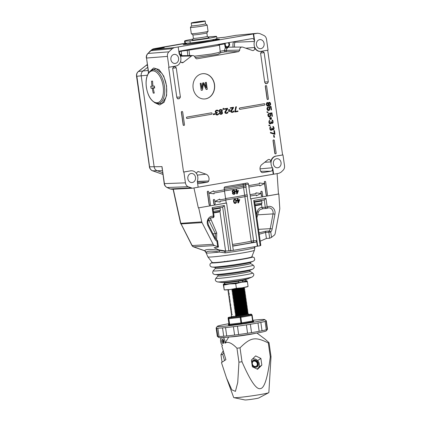 <?xml version="1.0" encoding="UTF-8"?>
<svg xmlns="http://www.w3.org/2000/svg" width="421" height="421" viewBox="0 0 421 421"><rect width="100%" height="100%" fill="white"/><g stroke="black" fill="none" stroke-linecap="round" stroke-linejoin="round"><path stroke-width="0.63" d="M192.792 188.161L198.149 187.234L197.381 181.804A2.131 1.821 -93.5 0 1 197.47 180.698A7.236 6.183 86.5 0 0 191.513 170.773A7.236 6.183 86.5 0 0 190.671 170.847L183.893 172.021L185.429 182.846C185.74 184.687 186.629 185.977 188.113 186.708L192.371 188.208M282.97 154.912L275.823 156.086A7.252 6.199 86.5 0 0 270.729 161.938A2.11 1.805 -93.5 0 0 268.74 159.454A2.11 1.805 -93.5 0 0 267.924 159.791L261.841 164.537A4.931 4.21 -93.5 0 0 261.136 171.931A2.11 1.805 -93.5 0 0 262.509 172.636A2.11 1.805 -93.5 0 0 262.757 172.615L270.982 171.194A2.11 1.805 -93.5 0 0 272.466 168.8L273.24 174.231L198.144 187.192L278.981 173.278L280.965 172.268L283.033 170.321C284.238 169.126 284.733 167.595 284.512 165.742L282.97 154.912L276.192 156.086A7.236 6.183 86.5 0 0 271.413 160.59A7.236 6.183 86.5 0 0 272.45 167.753A2.131 1.821 -93.5 0 1 272.85 168.774L273.624 174.205M260.967 51.346A7.236 6.183 86.5 0 0 261.278 51.304L268.061 50.131L266.519 39.306C266.209 37.464 265.319 36.174 263.841 35.443L259.736 33.554L257.563 33.259L253.658 33.933L254.573 40.348A2.131 1.821 -93.5 0 1 254.479 41.453A7.236 6.183 86.5 0 0 260.967 51.346L260.604 51.388A7.252 6.199 86.5 0 1 254.437 47.489A2.11 1.805 -93.5 0 1 252.9 50.567A2.11 1.805 -93.5 0 1 252.363 50.483L242.791 47.157A2.815 2.405 86.5 0 0 242.08 47.041A2.815 2.405 86.5 0 0 239.749 50.094L238.749 51.604L196.57 58.882L195.197 57.782A2.815 2.405 86.5 0 0 192.786 55.551A2.815 2.405 86.5 0 0 191.487 56.014L183.298 62.403A2.11 1.805 -93.5 0 1 182.325 62.755A2.11 1.805 -93.5 0 1 180.593 61.377M168.979 67.239L175.757 66.065A7.236 6.183 86.5 0 0 180.535 61.561A7.236 6.183 86.5 0 0 179.499 54.398A2.131 1.821 -93.5 0 1 179.099 53.378L178.188 46.963L174.283 47.636L172.3 48.647L168.916 51.83C167.711 53.025 167.216 54.556 167.437 56.409L168.979 67.239L168.626 67.276L183.535 172.021L190.671 170.847M191.513 170.773L191.15 170.773A7.252 6.199 86.5 0 0 190.303 170.852M196.565 173.662A2.11 1.805 -93.5 0 1 198.165 171.636A2.11 1.805 -93.5 0 1 198.854 171.715L205.964 174.183A4.931 4.21 -93.5 0 1 208.69 180.988A2.11 1.805 -93.5 0 1 207.332 182.182L199.107 183.603A2.11 1.805 -93.5 0 1 198.859 183.624A2.11 1.805 -93.5 0 1 197.549 182.998M282.591 154.917L267.688 50.199M174.92 66.618L173.673 66.834L172.684 68.428L176.846 97.683L178.041 98.882M174.862 66.629L176.246 67.818L180.409 97.067L179.42 98.667L177.888 98.872M265.94 83.711L267.319 83.49L268.309 81.895L264.146 52.641L260.562 53.051M265.788 83.695L264.746 82.505L260.583 53.257L261.573 51.657L262.82 51.446M262.757 51.451L264.146 52.641M193.139 88.163A12.677 10.83 86.5 0 0 205.611 98.856A12.677 10.83 86.5 0 0 214.521 84.474A12.677 10.83 86.5 0 0 202.043 73.78A12.677 10.83 86.5 0 0 193.139 88.163M273.655 139.925A0.705 0.6 86.5 0 0 273.029 140.73L274.813 153.27A0.705 0.6 86.5 0 0 275.523 153.86M265.925 85.605A0.705 0.6 86.5 0 0 265.298 86.41L267.082 98.946A0.705 0.6 86.5 0 0 267.793 99.535M267.456 102.466L266.74 102.782L266.309 104.208L266.898 105.771L267.788 106.139M268.724 105.324L269.545 105.729M269.24 102.261L268.377 102.961M270.892 106.45L268.587 106.834L269.245 108.902L268.519 110.07M267.803 107.071L266.961 108.155L267.035 109.286L267.53 110.239L268.509 110.591M270.519 107.034L271.082 109.939M266.993 111.781L266.909 112.223L267.956 112.586M271.803 112.849L269.498 113.233L270.156 115.301L269.429 116.47M268.714 113.465L267.872 114.554L267.945 115.686L268.445 116.638L269.419 116.991M271.429 113.433L271.992 116.338M271.108 117.548L270.756 117.591L271.129 119.196M270.05 117.733L269.693 117.775L269.924 119.401L269.84 117.769L270.193 117.706L270.424 119.332L270.072 119.39M269.608 120.359L268.977 121.022L268.94 122.69L269.545 123.732L270.219 123.927M271.271 123.069L272.224 123.479M271.971 120.027L272.629 121.848L272.182 122.964M271.156 121.701L270.803 121.748L270.724 123.111L270.161 123.416M268.887 125.084L268.803 125.526L269.85 125.895M270.519 126.758L269.887 127.421L269.85 129.089L270.456 130.131L271.129 130.326M272.182 129.468L273.134 129.879M272.882 126.426L273.539 128.247L273.092 129.363M272.066 128.1L271.713 128.147L271.634 129.51L271.071 129.815M270.471 132.394L270.403 132.952L274.518 134.32M274.329 130.626L273.887 130.684L274.308 133.667M273.618 135.404L273.534 135.846L274.197 136.067M273.792 136.625L273.708 137.062L274.371 137.283M211.405 112.854A0.705 0.6 -93.5 0 1 211.6 114.249L187.25 118.454A0.705 0.6 -93.5 0 1 187.05 117.059L211.405 112.854A0.705 0.6 86.5 0 0 211.258 112.865L186.908 117.07A0.705 0.6 86.5 0 0 187.103 118.459L187.124 118.459M264.241 103.734A0.705 0.6 86.5 0 0 264.114 103.74L239.765 107.944A0.705 0.6 86.5 0 0 239.965 109.334L239.981 109.334M236.27 106.776L235.755 106.85L234.718 112.028L235.902 106.845L236.423 106.755L235.307 111.407L237.907 110.96L237.981 111.481L234.865 112.018M237.765 110.986L235.313 111.391M233.334 107.287L230.213 107.808L230.429 108.302M232.697 107.929L230.74 110.907L230.887 111.944L232.271 112.449M233.776 111.033L232.297 111.912M229.934 110.849L228.545 111.07L228.75 111.46M229.755 109.602L228.371 109.828L228.429 110.244L228.514 109.818L229.903 109.581L229.961 109.992L228.577 110.234M227.445 108.302L224.325 108.823L224.398 109.344L224.467 108.818L227.587 108.276L227.661 108.797L225.488 112.254L225.735 112.744L226.477 112.933L228.029 112.028L227.719 112.933L226.808 113.407L225.551 113.307L224.972 112.344L226.966 108.918L224.54 109.334M226.808 108.944L224.851 111.923L224.998 112.96L226.377 113.465M227.882 112.054L226.403 112.928M223.535 108.339L223.109 108.397L222.904 109.602M220.751 109.46L219.746 109.723L219.041 111.012L219.915 112.139L219.425 113.07L219.715 113.87L221.025 114.391M217.015 110.102L215.936 110.381L215.215 111.565L215.42 112.381L216.105 112.796L215.673 113.507L215.82 114.544L217.273 115.038M218.615 113.654L217.136 114.528M217.115 112.423L216.831 112.454M217.015 110.634L218.041 111.081L217.094 110.623L215.852 111.26L216.089 112.281L217.257 112.396L217.315 112.812L216.478 113.17L216.252 114.059L217.204 114.533L217.973 114.296L218.331 113.702L218.762 113.628L218.736 114.054L217.541 115.007L216.373 114.891L215.82 114.133L216.247 112.786L215.568 112.37L215.536 110.891L217.104 110.086L218.131 110.439L218.483 111.018L218.046 111.091M214.799 113.675L214.373 113.733L214.278 114.491M213.763 113.854L213.331 113.912L213.242 114.67M181.988 111.512A0.705 0.6 86.5 0 0 181.362 112.318L183.146 124.853A0.705 0.6 86.5 0 0 183.856 125.442M187.85 178.667A4.552 3.889 -93.5 0 1 191.297 173.468A4.552 3.889 -93.5 0 1 195.528 177.341A4.552 3.889 -93.5 0 1 191.855 182.551A4.552 3.889 -93.5 0 1 187.85 178.667M273.371 163.901A4.552 3.889 -93.5 0 1 276.823 158.701A4.552 3.889 -93.5 0 1 281.049 162.574A4.552 3.889 -93.5 0 1 277.376 167.79A4.552 3.889 -93.5 0 1 273.371 163.901M170.9 59.577A4.552 3.889 -93.5 0 1 174.352 54.377A4.552 3.889 -93.5 0 1 178.578 58.251A4.552 3.889 -93.5 0 1 174.904 63.46A4.552 3.889 -93.5 0 1 170.9 59.577M178.92 52.104A2.11 1.805 -93.5 0 1 180.235 50.999L252.111 38.595A2.11 1.805 -93.5 0 1 252.2 38.579A2.11 1.805 -93.5 0 1 254.189 40.374L253.279 33.969L178.188 46.963M257.836 33.222L235.934 35.322L257.81 33.227M256.421 44.81A4.552 3.889 -93.5 0 1 259.873 39.611A4.552 3.889 -93.5 0 1 264.099 43.484A4.552 3.889 -93.5 0 1 260.425 48.699A4.552 3.889 -93.5 0 1 256.421 44.81M253.658 33.933L253.279 33.969M183.535 172.021L183.893 172.021M225.445 43.195A2.568 2.194 86.5 0 0 225.261 43.742M225.609 45.915A2.568 2.194 86.5 0 0 227.561 47.015A2.568 2.194 86.5 0 0 227.745 46.994A2.568 2.194 86.5 0 0 229.492 45.236A2.568 2.194 86.5 0 0 228.882 42.605M233.45 41.816L234.923 42.247L254.479 41.453M220.709 52.63L225.372 51.825A1.41 0.726 80.2 0 1 224.467 50.478L239.749 50.094M226.493 47.41L228.203 47.415L225.845 47.005L225.082 43.537M225.693 46.526L225.03 46.684L225.335 47.626C225.582 48.394 226.535 48.326 228.203 47.415A3.463 2.958 86.5 0 0 226.377 50.494A1.41 1.184 -90.9 0 1 225.372 51.825L238.749 51.604M195.165 57.64L218.01 54.298L220.788 52.683M179.33 51.436L181.256 51.399L181.562 55.667M218.131 45.1C219.457 44.968 221.73 44.868 211.01 46.747L187.187 50.373A1.41 0.726 80.2 0 1 187.171 49.804M194.365 56.209L211.637 53.999L218.578 52.551L220.215 51.788L219.399 44.242M181.651 54.172L179.514 54.42M179.357 51.646L179.746 54.862M225.361 43.21L224.619 43.805L224.761 43.316M224.619 43.805L225.298 43.752M188.74 49.531A1.41 1.047 -97.2 0 1 188.95 50.136L189.724 55.583M187.929 55.604L187.187 50.373L179.378 51.441M181.093 50.852L181.24 51.294M182.146 55.661A4.873 4.163 86.5 0 0 181.619 55.172L179.799 54.862M220.13 51.225L224.467 50.478L225.335 47.626A1.41 0.347 -28.1 0 0 225.845 47.005M149.366 71.875L153.649 67.976L158.985 69.554L163.769 76.159L166.579 85.863L166.621 95.309L164.079 102.292L159.654 104.971L154.549 102.608M136.857 76.201L149.576 166.79L154.149 166.753L141.209 75.822C140.982 73.786 141.572 72.175 142.982 70.991L147.671 67.334L142.982 70.991C141.572 72.175 140.982 73.786 141.209 75.822L154.149 166.753C154.496 168.768 155.507 170.1 157.18 170.752L162.659 172.657L157.18 170.758C155.507 170.1 154.496 168.768 154.149 166.753L161.996 166.621L162.159 169.147M154.433 49.389L156.775 48.362L186.371 43.252L156.775 48.362L164.127 47.715M215.552 39.258L219.399 39.19L210.795 40.932L187.345 44.363L186.34 43.7M148.381 73.196L148.392 72.401M172.463 189.261L170.273 188.966L167.095 187.503C165.621 186.761 164.727 185.477 164.416 183.64L161.996 166.621L164.222 183.635L185.429 182.846M164.095 47.72L152.981 49.641L174.283 47.636M148.481 72.97L148.718 73.333L148.481 72.97L148.381 73.233M183.161 44.71L186.361 43.768M186.387 43.837L183.682 44.7M217.478 39.669L215.605 39.721M186.761 44.205A14.509 0.71 -8.1 0 0 187.108 44.389M215.615 39.474L218.778 39.363M150.755 70.665L156.18 68.686L161.948 73.438C164.479 77.669 165.958 81.806 166.39 85.852C166.974 90.178 166.811 94.009 165.911 97.34L162.059 103.461L156.396 103.356M213.236 114.686L213.479 113.902L213.91 113.828L213.668 114.612L213.236 114.686M267.514 102.977L268.33 104.382L267.73 105.629M269.298 102.771L270.098 104.076L269.572 105.208M220.725 109.992L221.409 110.176L221.772 110.86L220.667 111.797M221.036 112.17L221.983 112.949L220.962 113.87M202.985 73.67A12.677 10.83 -93.5 0 1 214.373 84.484A12.677 10.83 -93.5 0 1 204.527 98.977M200.959 83.247L200.217 83.358L201.206 90.32L200.364 83.347L201.106 83.221L201.885 88.705L202.838 82.921L203.827 82.753L206.337 87.936L205.559 82.453L206.301 82.321L207.295 89.289L206.179 89.478L203.438 83.579L202.469 90.12L201.354 90.315M203.401 83.821L206.174 89.468M206.158 82.348L205.411 82.463L206.132 87.505M203.69 82.774L202.69 82.932L201.817 88.231M273.176 140.725A0.705 0.6 -93.5 0 1 274.366 140.519L276.15 153.055A0.705 0.6 -93.5 0 1 274.96 153.26L273.176 140.725M265.446 86.4A0.705 0.6 -93.5 0 1 266.635 86.194L268.419 98.73A0.705 0.6 -93.5 0 1 267.23 98.935L265.446 86.4M268.361 102.934L269.087 102.287L269.824 102.371L270.466 103.092L270.671 104.513L269.84 105.697L268.766 105.155L268.503 105.824L267.824 106.15L266.704 105.303L266.472 103.677L267.303 102.492L268.361 102.934M266.946 103.803L267.119 105.024L268.014 105.597L268.445 104.792L268.272 103.571L267.372 102.998L266.946 103.803M270.214 104.487L270.04 103.266L269.245 102.782L268.803 103.482L268.977 104.703L269.593 105.218L270.214 104.487M269.156 107.897L268.735 106.823L271.035 106.429L271.524 109.881L271.082 109.955L270.666 107.013L269.251 107.255L269.835 108.818L269.314 110.26L268.545 110.602L267.677 110.234L267.093 108.665L267.303 107.592L267.94 106.96L267.624 109.202L268.561 110.081L269.361 109.318L269.156 107.897M268.114 112.654L267.056 112.212L266.982 111.707L268.04 112.144L268.114 112.654M270.072 114.291L269.645 113.223L271.945 112.823L272.434 116.28L271.992 116.354L271.577 113.407L270.161 113.654L270.745 115.217L270.224 116.659L269.456 117.001L268.587 116.628L268.003 115.065L268.214 113.991L268.851 113.36L268.535 115.601L269.472 116.475L270.271 115.717L270.072 114.291M270.898 117.585L271.256 117.522L271.487 119.148L271.129 119.211L270.898 117.585M269.982 123.879L269.087 122.685L269.256 120.68L269.745 120.28L269.429 121.895L269.677 123L270.545 123.369L271.003 122.769L270.945 121.737L271.303 121.68L271.829 122.837L272.624 122.695L272.719 121.432L271.971 120.001L272.334 120.043L272.982 120.764L273.097 122.821L272.282 123.485L271.298 122.927L270.956 123.716L269.982 123.879M270.008 125.958L268.945 125.516L268.877 125.011L269.935 125.453L270.008 125.958M270.892 130.278L269.998 129.084L270.166 127.074L270.656 126.679L270.34 128.294L270.587 129.394L271.456 129.768L271.913 129.168L271.855 128.137L272.213 128.073L272.74 129.231L273.534 129.094L273.629 127.831L272.882 126.4L273.25 126.442L274.082 127.858L274.008 129.221L273.192 129.884L272.208 129.326L271.866 130.11L270.892 130.278M274.992 134.257L270.55 132.941L270.461 132.331L274.466 133.72L274.034 130.673L274.476 130.599L274.992 134.257M274.355 136.136L273.676 135.836L273.608 135.325L274.281 135.625L274.355 136.136M274.529 137.351L273.85 137.051L273.782 136.546L274.455 136.846L274.529 137.351M264.262 103.729A0.705 0.6 -93.5 0 1 264.456 105.124L240.107 109.328A0.705 0.6 -93.5 0 1 239.912 107.934L264.262 103.729M184.482 124.637A0.705 0.6 -93.5 0 1 183.293 124.842L181.509 112.307A0.705 0.6 -93.5 0 1 182.698 112.102L184.482 124.637M233.476 107.26L233.55 107.781L231.382 111.239L231.918 111.886L233.129 111.681L233.487 111.086L233.923 111.012L233.892 111.439L233.287 112.181L231.818 112.439L231.034 111.933L230.887 110.897L232.855 107.897L230.434 108.318L230.361 107.797L233.476 107.26M230.076 110.823L230.14 111.239L228.75 111.476L228.692 111.065L230.076 110.823M222.898 109.618L223.256 108.386L223.688 108.313L223.33 109.544L222.898 109.618M221.951 111.697L222.562 112.865L222.246 113.77L221.093 114.396L220.167 114.128L219.573 113.065L220.057 112.128L219.236 111.312L219.504 110.097L220.309 109.534L221.756 109.707L222.351 110.776L221.951 111.697M221.178 110.023L219.825 110.47L219.62 110.928L219.983 111.607L220.725 111.802L221.72 111.312L221.872 110.539L221.178 110.023M220.657 113.833L221.699 113.654L222.125 112.939L221.878 112.449L220.451 112.381L220.046 113.296L220.657 113.833M214.273 114.507L214.521 113.723L214.952 113.649L214.71 114.433L214.273 114.507M215.399 238.507L215.389 233.644L208.553 219.788M206.122 252.711L206.137 252.81C206.306 250.9 210.716 250.648 219.367 252.042L225.167 252.868L225.124 251.295L225.493 251.19A1.41 1.205 86.5 0 1 225.382 251.2L233.323 250.374L226.587 203.017L198.696 207.832L201.78 221.867A2.815 2.405 86.5 0 0 202.054 222.63L213.179 244.285A2.815 2.405 86.5 0 0 214.589 245.569L217.704 246.648L216.941 241.27A1.41 0.631 -58.7 0 0 216.941 240.112L215.257 238.244L208.521 225.135C207.653 222.43 207.048 218.941 211.6 217.673A4.931 4.21 -93.5 0 1 212.489 217.731A1.41 0.716 -79.4 0 0 213.384 216.294L214.047 216.141L212.989 208.69M173.305 189.24L180.809 223.346L192.155 245.569L193.571 246.853L204.59 250.679L206.132 252.763M225.367 251.2L225.382 251.2A1.41 1.205 86.5 0 1 224.972 251.142L224.698 251.279L225.167 252.868A24.507 1.2 -8.1 0 0 243.48 250.121A24.507 1.2 -8.1 0 0 254.363 247.827L254.91 246.611M254.421 250.274L251.774 256.847A19.966 0.974 171.9 0 1 242.364 259.004A19.966 0.974 171.9 0 1 212.252 262.472L207.874 256.894A23.518 1.147 -8.1 0 0 243.343 252.81A23.518 1.147 -8.1 0 0 254.421 250.274L255.021 246.59M233.318 250.337L260.173 245.743L253.726 200.475L254.384 201.706M260.594 245.354L260.173 245.743M232.829 245.875A26.06 1.274 -8.1 0 0 252.621 242.396A1.41 1.205 86.5 0 0 253.61 240.801L256.515 240.623A1.41 1.205 -93.5 0 1 255.526 242.222L233.555 246.017A1.41 1.205 -93.5 0 1 232.671 245.764M256.515 240.623L257.31 246.196M225.824 200.27L226.219 203.038L226.587 203.017M219.83 199.88L219.72 199.08L215.178 201.396L220.146 202.069L220.03 201.27L225.972 200.243L225.772 198.854L219.83 199.859L225.772 198.854M224.535 191.218L225.624 198.859M213.794 191.644L213.679 190.85L209.142 193.16L214.105 193.834L213.989 193.039L224.682 191.192L224.482 189.797L213.789 191.629L224.482 189.797M259.415 182.982L259.378 183.756L248.69 185.603L248.49 184.214A1.41 1.205 -93.5 0 0 247.101 183.024L225.13 186.819A1.41 1.205 -93.5 0 0 224.14 188.413L224.335 189.808M250.321 196.044L250.121 194.649L256.063 193.623L255.947 192.829L260.909 193.502L256.373 195.812L256.257 195.018L250.174 196.049L250.569 198.838L278.46 194.023L277.097 173.605M256.115 195.039L256.363 195.749M255.952 192.855L255.915 193.634L249.974 194.66L248.69 185.603M259.578 185.166L259.825 185.877M213.542 190.918L208.995 193.171L213.952 193.813M219.583 199.149L215.036 201.401L219.994 202.048M226.219 203.038L198.696 207.832M193.955 187.955L198.328 207.853M261.488 191.26A0.705 0.6 86.5 0 0 260.862 192.065L261.362 195.549A0.705 0.6 86.5 0 0 262.067 196.139M264.951 181.388A0.705 0.6 86.5 0 0 264.325 182.193L266.109 194.728A0.705 0.6 86.5 0 0 266.819 195.318M213.979 199.465A0.705 0.6 86.5 0 0 213.352 200.264L213.847 203.748A0.705 0.6 86.5 0 0 214.557 204.338M207.937 191.229A0.705 0.6 86.5 0 0 207.311 192.034L209.095 204.569A0.705 0.6 86.5 0 0 209.805 205.159M253.726 200.475L265.961 198.359L267.193 207.006A6.336 5.415 -93.5 0 1 272.961 207.774A6.336 5.415 -93.5 0 1 274.939 214.178L272.171 228.929A6.336 5.415 -93.5 0 1 270.745 231.982L271.513 237.36L274.176 235.281A2.815 2.405 86.5 0 0 275.166 233.587L279.744 209.216A2.815 2.405 86.5 0 0 279.791 208.395L278.828 193.997L250.937 198.812L257.678 246.169M278.46 194.023L278.828 193.997M247.238 194.823L244.654 195.181A24.65 1.205 171.9 0 1 225.577 198.523A24.934 1.216 -8.1 0 0 244.827 195.17L245.027 196.565L247.437 196.218L247.238 194.823L244.827 195.17M236.318 191.513L236.66 193.897A24.65 1.205 -8.1 0 0 236.802 193.87M236.491 189.66L236.491 189.645A24.65 1.205 171.9 0 1 236.065 189.718L236.239 190.96A24.65 1.205 171.9 0 1 235.513 191.092L235.592 191.623A24.65 1.205 -8.1 0 0 235.734 191.597L235.66 191.081A24.934 1.216 -8.1 0 0 236.386 190.955L236.213 189.708A24.934 1.216 -8.1 0 0 236.639 189.634L236.818 190.876A24.934 1.216 -8.1 0 0 238.47 190.576L238.323 190.587A24.65 1.205 171.9 0 1 236.812 190.86M234.002 190.166L233.602 190.139A24.65 1.205 171.9 0 1 233.139 190.218L232.397 190.708L232.134 191.75L232.892 192.444L232.434 193.25L232.692 193.934L233.813 194.386A24.65 1.205 -8.1 0 0 233.887 194.37M245.948 185.772L243.364 186.129A24.65 1.205 171.9 0 1 224.288 189.466A24.934 1.216 -8.1 0 0 243.538 186.119L243.738 187.508L246.148 187.166L245.948 185.772L243.538 186.119M237.607 200.564L237.949 202.948A24.65 1.205 -8.1 0 0 238.091 202.927M237.781 198.712L237.781 198.696A24.65 1.205 171.9 0 1 237.355 198.77L237.528 200.017A24.65 1.205 171.9 0 1 236.802 200.143L236.881 200.675A24.65 1.205 -8.1 0 0 237.023 200.654L236.949 200.133A24.934 1.216 -8.1 0 0 237.676 200.007L237.497 198.765A24.934 1.216 -8.1 0 0 237.928 198.686L238.102 199.933A24.934 1.216 -8.1 0 0 239.76 199.633L239.612 199.643A24.65 1.205 171.9 0 1 238.102 199.917M235.139 199.244L233.844 199.733L233.476 201.159L234.065 202.975L234.776 203.401L235.707 203.248M250.569 198.838L250.937 198.812M224.972 251.142L229.456 250.869L225.593 251.027L218.731 249.842L214.163 247.701L218.446 247.053L217.604 241.117L216.941 241.27A6.336 5.415 -93.5 0 1 214.736 238.844L208 225.735A6.336 5.415 -93.5 0 1 208.106 218.967A6.336 5.415 -93.5 0 1 213.384 216.294L212.152 207.648L212.81 208.884M218.257 247.138L217.704 246.648M225.124 251.295A1.41 1.347 -40.2 0 1 224.698 251.279L218.894 250.248C210.342 249.032 205.58 249.174 204.59 250.679A1.41 0.689 109.1 0 1 204.453 250.658A1.41 0.689 109.1 0 1 204.332 250.584M216.605 239.881L216.726 232.96L210.353 218.004M271.513 237.36L269.687 238.26L266.398 238.46L260.21 241.196M259.22 234.244L265.54 232.429L268.83 232.229A1.41 1.205 -93.5 0 1 269.156 231.018A1.41 0.547 40.5 0 1 270.745 231.982L268.83 232.229L269.687 238.26M265.961 198.359L264.241 200.001L265.272 207.258L267.193 207.006A1.41 0.674 60.3 0 1 267.161 208.274A1.41 0.674 60.3 0 1 267.009 208.316A1.41 1.205 -93.5 0 1 265.272 207.258L261.988 207.458C259.762 207.469 258.131 208.9 257.094 211.742L256.478 214.978M206.127 252.732L206.143 252.847A24.65 1.205 -8.1 0 0 219.367 252.042A2.11 0.926 98.5 0 0 218.894 250.248M205.127 250.979A1.41 0.405 123.2 0 1 205.053 250.958C205.401 251.005 205.758 251.611 206.137 252.784L206.095 252.505M259.02 232.834L265.867 231.218L269.156 231.018A4.931 4.21 -93.5 0 0 270.266 228.645L273.034 213.9A4.931 4.21 -93.5 0 0 268.619 207.832L267.161 208.274A1.41 1.41 0 0 1 266.546 208.458L263.262 208.658A1.41 1.205 -93.5 0 1 261.988 207.458L261.52 204.185L255.105 205.316M234.723 199.68L235.76 200.322L236.144 201.991L235.907 200.312L234.871 199.67L234.039 200.628L234.281 202.317L235.339 202.959L236.144 202.001M248.832 185.593L259.525 183.751L259.41 182.951L264.372 183.624L259.836 185.94L259.72 185.14L249.032 186.987M225.924 199.907A24.934 1.216 -8.1 0 0 245.027 196.565M224.635 190.855A24.934 1.216 -8.1 0 0 243.738 187.508M235.739 191.613A24.934 1.216 171.9 0 0 236.465 191.487L236.807 193.886A24.934 1.216 171.9 0 0 237.233 193.813L238.47 190.576M237.023 200.67A24.934 1.216 171.9 0 0 237.749 200.543L238.091 202.943A24.934 1.216 171.9 0 0 238.523 202.864L239.76 199.633M236.891 191.413L237.134 193.102L238.07 191.197A24.934 1.216 171.9 0 1 236.891 191.413M238.181 200.464L238.423 202.154L239.36 200.254A24.934 1.216 171.9 0 1 238.181 200.464M210.668 217.873L212.742 217.746A1.41 1.205 -93.5 0 1 212.489 217.731L210.779 217.836M208.211 220.562L208.858 220.525A1.41 0.553 -21.7 0 0 211.074 219.683M212.968 233.792L215.389 233.644L216.726 232.96M212.152 207.648L224.388 205.537L222.667 207.179L228.882 250.827M222.714 207.174L213.01 208.848L222.714 207.174M229.456 250.869L230.25 250.9M254.584 201.675L264.283 199.996L254.584 201.67M263.262 208.658L260.473 209.49C259.852 209.611 259.136 210.474 258.331 212.073L257.094 211.742M255.526 242.222L252.621 242.396A1.41 1.231 76.8 0 1 251.195 241.144L244.859 196.602M243.422 183.661A1.41 1.231 -103.2 0 0 243.17 184.735A24.65 1.205 171.9 0 1 224.125 188.071M244.996 183.388A1.41 1.205 -93.5 0 1 245.58 184.387L243.17 184.735L243.364 186.129M180.809 223.346L201.78 221.867M180.946 223.73L191.934 245.506A1.41 0.337 152.8 0 0 192.155 245.569L213.179 244.285M192.423 246.006A1.41 0.584 145.6 0 1 192.155 245.875L191.934 245.506M193.134 246.648A1.41 0.495 119.2 0 1 192.981 246.627L193.428 246.832A1.41 0.689 109.1 0 1 193.276 246.727M236.281 200.249L236.386 202.601L235.402 203.406L234.486 203.19L233.739 201.948L233.792 200.033L234.35 199.391L235.281 199.238L236.281 200.249M237.923 191.208L236.986 193.107M233.592 190.597L234.244 190.76L234.56 191.345L233.808 192.113A24.65 1.205 171.9 0 1 233.587 192.15M233.855 192.465L234.713 192.96L234.06 193.886A24.65 1.205 171.9 0 1 233.839 193.923M239.212 200.259L238.275 202.164M235.997 202.012L235.192 202.969M262.693 195.333A0.705 0.6 -93.5 0 1 261.504 195.539L261.009 192.055A0.705 0.6 -93.5 0 1 262.199 191.85L262.693 195.333M267.446 194.513A0.705 0.6 -93.5 0 1 266.256 194.718L264.472 182.182A0.705 0.6 -93.5 0 1 265.662 181.977L267.446 194.513M214.684 200.054L215.184 203.532A0.705 0.6 -93.5 0 1 213.994 203.738L213.5 200.259A0.705 0.6 -93.5 0 1 214.684 200.054M208.648 191.818L210.432 204.353A0.705 0.6 -93.5 0 1 209.242 204.559L207.458 192.023A0.705 0.6 -93.5 0 1 208.648 191.818M234.992 191.744L234.592 192.176L235.223 192.797L235.171 193.534L234.271 194.323A24.934 1.216 171.9 0 1 233.96 194.376L232.839 193.923L232.581 193.239L233.039 192.434L232.287 191.739L232.345 191.002L233.287 190.213A24.934 1.216 -8.1 0 0 233.75 190.134L234.829 190.587L234.992 191.744M234.386 190.755L233.739 190.592A24.934 1.216 171.9 0 1 233.429 190.645L232.834 191.013L232.687 191.676L233.639 192.155A24.934 1.216 -8.1 0 0 233.95 192.102L234.702 191.339L234.386 190.755M233.213 193.681L233.897 193.934A24.934 1.216 -8.1 0 0 234.208 193.881L234.881 193.128L234.002 192.455A24.934 1.216 171.9 0 1 233.692 192.508L232.992 193.26L233.213 193.681M231.639 281.728L231.855 282.212M224.898 282.449A11.199 0.547 -8.1 0 0 223.993 282.801A11.199 0.547 -8.1 0 0 238.639 281.239L242.849 280.512A11.199 0.547 -8.1 0 0 246.169 279.644A11.199 0.547 -8.1 0 0 245.201 279.56M242.849 280.512L242.175 281.975L238.312 282.644M246.169 279.644C244.869 281.965 247.38 280.512 242.238 281.97L242.175 281.975M238.639 281.239L238.275 282.654L226.424 284.08C224.325 283.743 225.403 284.759 223.993 282.801M227.377 282.228L227.54 282.638M247.98 286.533L247.743 286.633A11.972 0.584 171.9 0 1 242.285 287.806A11.972 0.584 171.9 0 1 230.434 289.506A11.972 0.584 171.9 0 1 224.435 289.953L224.272 289.932M247.922 286.49L242.285 287.806L236.386 288.322L230.434 289.506L224.225 289.885L223.309 284.491M248.043 286.312L247.39 281.723L241.491 282.238L235.728 283.733L229.64 283.938L223.693 285.117L224.225 289.885M247.006 281.096L247.39 281.723M245.775 280.849A11.972 0.584 171.9 0 1 246.916 280.849A11.972 0.584 171.9 0 1 247.127 280.918A11.972 0.584 -8.1 0 1 241.491 282.238A11.972 0.584 171.9 0 1 229.64 283.938A11.972 0.584 171.9 0 1 223.43 284.317L223.693 285.117M224.709 283.849A11.972 0.584 -8.1 0 0 223.609 284.17A11.972 0.584 -8.1 0 0 223.43 284.317M236.386 288.322L235.728 283.733M228.661 317.355A0.705 0.363 -99.8 0 1 228.682 317.35A0.705 0.705 0 0 0 228.108 318.144L229.261 324.307L229.624 324.286L228.829 318.713L240.165 317.408L240.954 322.981L241.654 322.881L240.859 317.308L251.832 315.413A0.705 0.363 80.2 0 0 251.369 314.74L251.011 314.15A0.705 0.337 -96.6 0 1 251.027 314.145A0.705 0.705 -31.3 0 1 251.711 314.482L252.068 315.071A0.705 0.705 -31.3 0 1 252.163 315.34A0.705 0.705 0 0 0 252.068 315.071L252.068 315.071A0.705 0.705 -31.3 0 0 251.369 314.74L240.396 316.634A0.705 0.337 83.4 0 0 240.165 317.408L240.859 317.308A0.705 0.363 80.2 0 0 240.396 316.634L229.066 317.939A0.705 0.705 148.7 0 0 228.466 318.734L228.829 318.713A0.705 0.337 83.4 0 1 229.066 317.939L228.703 317.35A0.705 0.363 -99.8 0 0 228.682 317.35L231.539 316.855L228.703 317.35A0.705 0.705 148.7 0 0 228.108 318.144L228.898 323.717A23.944 1.168 -8.1 0 0 217.341 326.322L216.147 327.912A25.355 1.237 -8.1 0 0 216.126 327.975L217.315 336.332A25.355 1.237 -8.1 0 0 217.352 336.39L218.941 337.579A23.944 1.168 -8.1 0 0 222.42 337.637A23.944 1.168 -8.1 0 0 248.59 334.448A23.944 1.168 -8.1 0 0 266.298 330.838L267.498 329.254A25.355 1.237 -8.1 0 0 267.519 329.185L266.33 320.828A25.355 1.237 -8.1 0 0 266.288 320.776L264.698 319.581A23.944 1.168 -8.1 0 0 261.22 319.523A23.944 1.168 -8.1 0 0 252.874 320.302M216.126 327.975A25.355 1.237 -8.1 0 0 216.657 328.148L217.846 328.175L219.036 336.532A25.355 1.237 -8.1 0 0 221.036 336.453A25.355 1.237 -8.1 0 0 223.714 336.247L226.735 335.963A25.355 1.237 -8.1 0 0 234.597 335.058L238.639 334.532A25.355 1.237 -8.1 0 0 247.569 333.253L251.553 332.627A25.355 1.237 -8.1 0 0 259.162 331.311L262.02 330.759A25.355 1.237 -8.1 0 0 266.267 329.764L266.272 329.785M217.846 328.175A25.355 1.237 -8.1 0 0 219.846 328.091A25.355 1.237 -8.1 0 0 222.525 327.891L225.545 327.606A25.355 1.237 -8.1 0 0 233.408 326.701L237.449 326.175A25.355 1.237 -8.1 0 0 246.38 324.896L250.363 324.27A25.355 1.237 -8.1 0 0 257.973 322.954L260.831 322.402A25.355 1.237 -8.1 0 0 265.077 321.407L266.267 329.764L267.23 329.422A25.355 1.237 -8.1 0 0 267.498 329.254M265.072 321.376L266.04 321.065A25.355 1.237 -8.1 0 0 266.33 320.828M266.04 321.065L267.23 329.422M260.831 322.402L262.02 330.759M257.973 322.954L259.162 331.311M250.363 324.27L251.553 332.627M246.38 324.896L247.569 333.253M237.449 326.175L238.639 334.532M233.408 326.701L234.597 335.058M225.545 327.606L226.735 335.963M222.525 327.891L223.714 336.247M217.352 336.39A25.355 1.237 -8.1 0 0 217.846 336.505L219.036 336.532M216.657 328.148L217.846 336.505M217.341 326.322A23.944 1.168 -8.1 0 0 220.836 326.496A23.944 1.168 -8.1 0 0 248.116 323.128A23.944 1.168 -8.1 0 0 264.698 319.581M251.711 314.482L251.711 314.482A0.705 0.705 0 0 0 251.027 314.145A0.705 0.337 -96.6 0 1 251.048 314.145M235.46 315.313C240.48 314.624 248.511 313.061 247.264 312.75L249.1 314.761A9.157 0.447 171.9 0 1 236.034 317.018L236.391 316.008L235.46 315.313L236.218 314.787C242.738 313.803 246.68 312.971 248.032 312.303L247.322 313.103C248.558 313.408 240.528 314.971 235.507 315.661M248.206 313.524C246.853 314.198 242.912 315.024 236.391 316.008M236.192 314.619L235.26 313.924C240.28 313.229 248.311 311.666 247.064 311.356L248.011 312.129C246.659 312.803 242.722 313.629 236.192 314.619L236.218 314.787M247.111 311.703L247.122 311.708C248.358 312.014 240.333 313.577 235.313 314.271M247.122 311.708L247.837 310.908C246.485 311.582 242.549 312.408 236.018 313.398L235.26 313.924M235.997 313.224L235.065 312.529C240.086 311.835 248.111 310.277 246.869 309.967L247.811 310.735C246.459 311.408 242.522 312.24 235.997 313.224L236.018 313.398M235.065 312.529L235.823 312.003C242.349 311.014 246.285 310.188 247.637 309.514L246.922 310.314C248.164 310.624 240.133 312.182 235.113 312.877M235.797 311.829L234.865 311.135C239.886 310.445 247.916 308.882 246.669 308.572L247.611 309.346C246.248 310.019 242.312 310.845 235.797 311.829L235.823 312.003M246.722 308.919C247.964 309.23 239.933 310.793 234.913 311.482M234.865 311.135L235.623 310.609C242.138 309.624 246.075 308.798 247.437 308.125L246.717 308.919M235.597 310.44L234.665 309.745C239.686 309.051 247.716 307.488 246.469 307.177L247.416 307.951C246.059 308.625 242.122 309.451 235.597 310.44L235.623 310.609M234.665 309.745L235.423 309.219C241.949 308.23 245.885 307.398 247.243 306.73L246.517 307.525C247.764 307.835 239.738 309.398 234.718 310.093M235.402 309.046L234.471 308.351C239.491 307.656 247.516 306.099 246.274 305.788L247.216 306.556C245.859 307.23 241.922 308.061 235.402 309.046L235.423 309.219M246.322 306.135C247.569 306.446 239.538 308.004 234.518 308.698M246.322 306.13L247.043 305.336C245.685 306.009 241.749 306.841 235.228 307.825L234.471 308.351M235.202 307.651L234.271 306.956C239.291 306.267 247.322 304.704 246.075 304.394L247.016 305.167C245.669 305.835 241.733 306.667 235.202 307.651L235.228 307.825M234.271 306.956L235.029 306.43C241.559 305.446 245.496 304.615 246.843 303.946L246.132 304.746C247.369 305.051 239.339 306.614 234.318 307.304M235.002 306.262L234.071 305.562C239.091 304.872 247.122 303.309 245.875 302.999L246.822 303.773C245.454 304.446 241.517 305.278 235.002 306.262L235.029 306.43M234.071 305.562L234.829 305.041C241.344 304.051 245.28 303.225 246.648 302.552L245.922 303.346C247.169 303.657 239.144 305.22 234.123 305.914M234.807 304.867L233.876 304.173C238.896 303.478 246.922 301.92 245.68 301.61L246.622 302.378C245.259 303.052 241.322 303.883 234.807 304.867L234.829 305.041M245.706 301.757L245.732 301.957C246.974 302.267 238.944 303.825 233.923 304.52M233.876 304.173L234.634 303.646C241.149 302.662 245.085 301.831 246.448 301.157L245.696 301.768M234.608 303.473L233.676 302.778C238.696 302.089 246.727 300.526 245.48 300.215L246.422 300.989C245.075 301.657 241.133 302.488 234.608 303.473L234.634 303.646M245.511 300.368L245.527 300.562C246.774 300.873 238.744 302.436 233.723 303.125M233.676 302.778L234.434 302.252C240.959 301.268 244.901 300.436 246.248 299.768L245.501 300.373M234.408 302.083L233.476 301.383C238.496 300.694 246.527 299.131 245.28 298.821L246.227 299.594C244.869 300.268 240.933 301.094 234.408 302.083L234.434 302.252M245.311 298.973L245.338 299.173C246.574 299.478 238.549 301.041 233.529 301.736M233.476 301.383L234.234 300.862C240.759 299.873 244.696 299.047 246.053 298.373L245.301 298.978M234.213 300.689L233.281 299.994C238.302 299.299 246.327 297.736 245.085 297.426L246.027 298.2C244.68 298.873 240.738 299.699 234.213 300.689L234.234 300.862M245.111 297.579L245.127 297.773C246.38 298.089 238.349 299.647 233.329 300.341M233.281 299.994L234.039 299.468C240.565 298.478 244.506 297.652 245.853 296.979L245.101 297.589M234.013 299.294L233.081 298.6C238.102 297.905 246.132 296.347 244.885 296.037L245.827 296.81C244.464 297.484 240.523 298.31 234.013 299.294L234.039 299.468M244.917 296.184L244.943 296.389C246.18 296.694 238.149 298.257 233.129 298.947M244.911 296.189L245.654 295.589C244.291 296.263 240.349 297.089 233.839 298.073L233.081 298.6M233.813 297.905L232.881 297.205C237.902 296.516 245.932 294.953 244.685 294.642L245.632 295.416C244.275 296.089 240.333 296.916 233.813 297.905L233.839 298.073M232.881 297.205L233.639 296.684C240.159 295.695 244.101 294.863 245.459 294.195L244.743 294.995C245.98 295.3 237.954 296.863 232.934 297.558M233.618 296.51L232.681 295.816C237.707 295.121 245.732 293.558 244.49 293.248L245.432 294.021C244.075 294.695 240.138 295.526 233.618 296.51L233.639 296.684M244.533 293.595L244.548 293.6C245.785 293.911 237.754 295.468 232.734 296.163M232.681 295.816L233.445 295.289C239.965 294.3 243.901 293.474 245.259 292.8L244.548 293.6M233.418 295.116L232.487 294.421C237.507 293.726 245.538 292.169 244.291 291.858L245.232 292.632C243.885 293.3 239.944 294.132 233.418 295.116L233.445 295.289M232.487 294.421L233.245 293.895C239.77 292.911 243.712 292.079 245.059 291.411L244.348 292.211C245.585 292.516 237.555 294.079 232.534 294.768M233.218 293.726L232.287 293.027C237.307 292.337 245.338 290.774 244.091 290.464L245.038 291.237C243.685 291.906 239.749 292.737 233.218 293.726L233.245 293.895M244.138 290.811L244.148 290.816C245.385 291.122 237.36 292.684 232.339 293.379M232.287 293.027L233.045 292.506C239.575 291.516 243.512 290.685 244.864 290.016L244.112 290.622M233.024 292.332L232.087 291.637C237.112 290.943 245.138 289.38 243.896 289.069L244.838 289.843C243.475 290.516 239.533 291.348 233.024 292.332L233.045 292.506M232.087 291.637L232.85 291.111C239.36 290.127 243.301 289.295 244.664 288.622L243.954 289.422C245.19 289.732 237.16 291.29 232.139 291.985M232.824 290.937L231.892 290.243C236.912 289.548 244.943 287.99 243.696 287.68L244.638 288.453C243.285 289.122 239.349 289.953 232.824 290.937L232.85 291.111M243.722 287.832L243.743 288.027C244.99 288.338 236.96 289.901 231.939 290.59M231.892 290.243L232.65 289.716L243.938 287.511M241.996 287.859L232.65 289.716M232.624 289.548L231.745 289.195M228.571 289.574L227.814 290.101L228.724 290.622L228.014 291.495L228.919 292.011L228.235 293.058L229.166 293.753L228.408 294.279L229.319 294.8L228.608 295.674L229.566 296.542L228.829 297.237L229.713 297.584L229.003 298.457L229.913 298.978L229.203 299.852L230.161 300.72L229.424 301.415L230.308 301.762L229.598 302.636L230.508 303.157L229.824 304.199L230.829 304.83L230.019 305.593L230.903 305.941L230.192 306.814L231.103 307.335L230.392 308.209L231.35 309.077L230.613 309.772L231.497 310.119L230.787 310.993L231.697 311.514L230.987 312.387L231.892 312.908L231.208 313.95L232.139 314.645L231.382 315.171L231.318 317.171M248.301 314.177A8.452 0.41 171.9 0 1 236.423 316.224L231.576 316.524L230.971 317.329A9.157 0.447 171.9 0 1 231.345 317.15M231.397 315.161L232.092 314.298L231.208 313.95M231.013 312.561L231.892 312.908L231.187 313.782M231.829 312.903L231.434 312.74M230.997 312.377L231.697 311.514L230.813 311.166M230.797 310.987L231.429 310.114M230.613 309.772L231.034 309.956M230.603 309.593L231.297 308.73L230.419 308.377M230.403 308.198L231.087 307.667L230.64 307.172M230.219 306.988L231.034 307.33M230.019 305.593L230.903 305.941L230.192 306.814M230.84 305.935L230.44 305.778M229.824 304.199L230.703 304.551L229.998 305.425M230.64 304.541L230.24 304.383M229.624 302.81L230.508 303.157L229.798 304.03M229.424 301.415L230.308 301.762L229.598 302.636M229.229 300.02L230.108 300.368L229.403 301.241M229.029 298.631L229.913 298.978L229.245 299.82M229.213 299.841L229.898 299.31M229.913 298.978L229.445 298.81M228.829 297.237L229.713 297.584L229.003 298.457M228.814 297.058L229.513 296.189L228.635 295.842M228.435 294.453L229.319 294.8L228.608 295.674M228.424 294.268L229.103 293.737L228.656 293.242M228.235 293.058L229.266 293.332M228.219 292.879L228.919 292.011L228.04 291.664M228.029 291.485L228.724 290.622L227.84 290.274M227.824 290.095L228.508 289.559M241.88 280.681L243.449 280.097L243.212 280.444M239.733 259.82L240.502 259.373L239.775 259.72M236.513 259.831L236.423 260.252M239.265 280.633L239.491 281.091M238.039 259.999L240.265 259.357M227.424 282.712L227.414 282.223M224.293 261.92L224.561 261.367M227.729 260.994L228.066 261.441M230.776 281.838L230.997 282.317M233.887 397.661L244.927 399.95A7.041 0.342 -8.1 0 0 255.484 398.698A7.041 0.342 171.9 0 0 258.72 397.998L268.714 392.704A17.75 0.868 171.9 0 1 260.488 394.509A17.75 0.868 -8.1 0 1 233.887 397.661A17.75 0.868 -8.1 0 1 233.713 397.577L226.556 378.116L231.839 389.857L235.434 391.367L237.739 382.489L238.944 362.16L236.965 348.23A25.355 1.237 -8.1 0 0 240.023 347.83L242.001 361.76C250.295 380.821 256.394 389.772 260.315 388.609C264.362 388.415 267.688 377.837 270.287 356.876L268.303 342.947A25.355 1.237 -8.1 0 0 269.035 342.694L265.141 339.205L256.942 333.058M270.287 356.876A25.355 1.237 171.9 0 0 271.019 356.624L268.856 392.577A17.75 0.868 171.9 0 1 268.714 392.704M222.446 345.215L221.862 346.025L225.893 359.666L221.457 362.586L226.556 378.116M271.019 356.624L269.035 342.694M238.944 362.16A25.355 1.237 -8.1 0 0 242.001 361.76M221.862 346.025L222.52 345.262A4.194 2.173 -99.8 0 1 220.678 341.894A4.194 2.173 -99.8 0 1 221.109 337.958L226.287 337.326M230.055 336.937A14.088 0.689 -8.1 0 0 242.812 335.532A14.088 0.689 -8.1 0 0 255.452 333.321M236.965 348.23C231.771 342.873 227.777 341.205 224.982 343.22L228.835 336.889M268.303 342.947C255.131 336.511 250.774 337.268 240.023 347.83M224.982 343.22A4.194 2.173 -99.8 0 0 223.477 337.81M223.288 337.579L221.109 337.958M222.493 339.279A2.11 1.095 -99.8 0 0 221.693 341.431A2.11 1.095 -99.8 0 0 223.088 343.457A2.11 1.095 -99.8 0 0 223.725 342.91A2.11 1.095 -99.8 0 0 223.156 339.594A2.11 1.095 -99.8 0 0 222.493 339.279M261.841 365.123L257.563 369.291L252.337 366.765L251.384 360.071L255.658 355.903L260.888 358.429L261.841 365.123L258.878 367.075M223.404 339.915A1.41 0.726 -99.8 0 0 223.183 339.873A1.41 0.726 -99.8 0 0 223.141 339.873A1.41 0.726 -99.8 0 0 222.656 341.347A1.41 0.726 -99.8 0 0 223.583 342.657A1.41 0.726 -99.8 0 0 223.856 342.526M257.657 360.56L260.888 358.429M223.761 352.461L222.767 354.477L224.556 360.544M223.277 350.819L220.936 354.635L222.767 354.477M220.936 354.635L222.062 362.192M254.01 361.139A2.815 2.352 56.6 0 0 252.421 364.202A2.815 2.352 56.6 0 0 255.579 366.449A2.815 2.352 -123.4 0 0 257.173 363.381A2.815 2.352 -123.4 0 0 254.01 361.139M251.937 363.949A3.594 3 56.6 0 0 251.995 364.165A3.594 3 56.6 0 0 256.999 366.644A3.594 3 56.6 0 0 258.052 363.123A3.594 3 56.6 0 0 253.047 360.644A3.594 3 56.6 0 0 251.837 363.255M252.642 358.845L255.215 358.997L256.699 359.739L258.299 361.355L259.147 363.128C259.699 365.749 259.078 367.675 257.284 368.901A5.636 4.705 -123.4 0 1 257.052 369.043M256.815 366.754A3.594 3 56.6 0 0 257.694 363.355A3.594 3 56.6 0 0 252.874 360.771M223.498 342.31A1.41 0.726 -99.8 0 0 223.819 342.557M223.362 339.9A1.41 0.726 -99.8 0 0 223.141 340.242M222.814 340.989L222.814 341.026A1.058 0.547 80.2 0 1 223.204 340.221A1.058 0.547 80.2 0 1 223.714 340.578M223.798 340.857L222.814 341.026M223.925 341.799A1.058 0.547 80.2 0 1 223.562 342.305A1.058 0.547 80.2 0 1 222.893 341.568L222.898 341.589M223.898 341.394L222.893 341.568M213.368 211.368A5.636 0.274 171.9 0 0 217.752 210.716A5.636 0.274 171.9 0 0 220.409 210.1L219.946 211.363L219.009 212.016L213.594 212.942M213.079 209.332A5.636 0.274 -8.1 0 0 217.462 208.679A5.636 0.274 -8.1 0 0 220.12 208.063A5.636 0.274 -8.1 0 0 214.71 208.558M254.942 204.19A5.636 0.274 171.9 0 0 259.325 203.538A5.636 0.274 171.9 0 0 261.983 202.922L261.52 204.185L260.583 204.838L255.168 205.764M254.652 202.159A5.636 0.274 -8.1 0 0 259.036 201.501A5.636 0.274 -8.1 0 0 261.694 200.885A5.636 0.274 -8.1 0 0 256.284 201.38M251.8 256.784L254.173 257.541L254.758 259.468L254.226 260.536L253.195 261.231L250.306 262.451A18.014 0.879 171.9 0 1 242.086 264.225A18.014 0.879 -8.1 0 1 215.226 267.446L211.379 266.919L210.326 266.156L209.9 265.135L210.142 263.809L212.205 262.415A20.734 1.01 -8.1 0 0 219.778 262.436A20.734 1.01 -8.1 0 0 242.796 259.215A20.734 1.01 -8.1 0 0 251.795 256.789M149.734 166.69L149.576 166.79C149.913 168.8 150.923 170.137 152.613 170.8A1.126 0.553 109.1 0 1 152.528 170.789A1.126 0.553 109.1 0 1 152.439 170.737M147.276 64.566L138.256 71.612M150.281 51.225L154.065 48.71A1.126 0.584 80.2 0 1 154.075 48.71L161.375 47.441M162.832 173.878L162.432 173.884L162.853 174.031M147.392 65.36L146.997 65.402L147.366 65.187M147.355 65.123L146.997 65.402L147.361 65.15M228.203 42.721A2.252 1.926 86.5 0 1 228.887 45.068A2.252 1.926 86.5 0 1 227.34 46.699A2.252 1.926 -93.5 0 1 225.782 46.168M154.533 87.047A51.694 44.163 86.5 0 0 154.681 88.021A51.804 2.531 171.9 0 1 153.27 88.115A51.804 44.258 86.5 0 0 154.275 93.083A51.462 2.515 171.9 0 1 153.255 93.146A51.804 44.258 -93.5 0 1 152.249 88.178A51.804 2.531 171.9 0 1 151.028 88.247A51.694 44.163 -93.5 0 1 150.881 87.268A51.694 44.163 -93.5 0 1 150.75 86.294A51.804 2.531 -8.1 0 0 151.97 86.231A51.804 44.258 -93.5 0 1 151.549 81.164A51.462 2.515 -8.1 0 0 152.576 81.106A51.804 44.258 86.5 0 0 152.997 86.168A51.804 2.531 -8.1 0 0 154.402 86.073A51.694 44.163 86.5 0 0 154.533 87.047M154.26 86.084L154.623 87.642M151.028 88.247L154.481 87.647M151.97 86.231L152.981 86.058M153.27 88.115L154.66 87.878M153.255 93.146L154.249 92.973M152.249 88.178L154.639 87.768M194.539 22.266A7.041 0.342 171.9 0 1 201.575 21.261A7.041 0.342 171.9 0 1 205.169 21.05A7.041 0.342 171.9 0 1 201.848 21.818A7.041 0.342 171.9 0 1 194.812 22.829A7.041 0.342 171.9 0 1 191.223 23.034A7.041 0.342 171.9 0 1 194.539 22.266M201.227 21.855A5.847 0.284 171.9 0 1 195.386 22.692A5.847 0.284 171.9 0 1 192.408 22.866A5.847 0.284 171.9 0 1 195.16 22.229A5.847 0.284 171.9 0 1 201.001 21.392A5.847 0.284 171.9 0 1 203.98 21.218A5.847 0.284 171.9 0 1 201.227 21.855M191.623 25.802A7.041 0.342 -8.1 0 0 191.618 25.823A7.041 0.342 -8.1 0 0 195.212 25.613A7.041 0.342 -8.1 0 0 202.243 24.607A7.041 0.342 -8.1 0 0 205.564 23.834L207.143 25.013A8.452 0.41 -8.1 0 1 207.158 25.028L208.048 31.296A8.452 0.41 -8.1 0 1 208.042 31.317A8.452 0.41 -8.1 0 1 204.064 32.222A8.452 0.41 -8.1 0 1 191.329 33.696A8.452 0.41 -8.1 0 1 191.313 33.68L190.424 27.412A8.452 0.41 -8.1 0 0 194.734 27.16A8.452 0.41 -8.1 0 0 203.175 25.955A8.452 0.41 -8.1 0 0 207.158 25.028M191.223 23.034L191.618 25.823L190.429 27.391A8.452 0.41 -8.1 0 0 190.424 27.412M192.907 34.875A7.041 0.342 -8.1 0 0 192.918 34.89A7.041 0.342 -8.1 0 0 203.532 33.659A7.041 0.342 -8.1 0 0 206.848 32.906L208.042 31.317M206.853 32.896L207.348 36.369A7.041 0.342 171.9 0 1 207.348 36.369A7.041 0.342 171.9 0 1 204.027 37.143A7.041 0.342 171.9 0 1 196.996 38.148A7.041 0.342 171.9 0 1 193.402 38.358L192.907 34.885M207.348 36.364L208.927 37.548A8.452 0.41 171.9 0 1 204.959 38.49A8.452 0.41 171.9 0 1 196.339 39.716A8.452 0.41 171.9 0 1 192.213 39.927L193.402 38.348M192.786 39.164A16.198 0.789 -8.1 0 0 184.535 41.037A16.198 0.789 -8.1 0 0 185.056 41.163L189.955 40.863A16.198 0.789 -8.1 0 0 207.216 38.543A16.198 0.789 -8.1 0 0 216.61 36.474A16.198 0.789 -8.1 0 0 216.089 36.353L211.189 36.648A16.198 0.789 -8.1 0 0 208.163 36.974M189.955 40.863L190.255 42.953L185.356 43.252A16.198 0.789 171.9 0 1 184.835 43.126L184.535 41.037M185.056 41.163L185.356 43.252M216.61 36.474L216.91 38.564A16.198 0.789 171.9 0 1 207.516 40.632A16.198 0.789 171.9 0 1 190.255 42.953M212.947 40.19A14.088 0.689 171.9 0 1 214.91 40.19M177.457 98.698L179.42 98.667M205.964 174.183L197.312 175.115M208.69 180.988L197.354 181.419M207.332 182.182L197.449 182.293M199.107 183.603L198.617 183.609M198.854 171.715L197.512 171.857M270.729 161.938L264.788 162.232M260.02 168.868L272.45 167.753M275.823 156.086L276.192 156.086M270.982 171.194L260.72 171.305M272.466 168.8L272.85 168.774M262.757 172.615L262.262 172.621M191.487 56.014L180.435 56.219M183.298 62.403L181.356 62.44M254.189 40.374L254.573 40.348M234.965 41.553A1.184 1.01 -93.5 0 1 234.923 42.247A8.183 6.994 86.5 0 0 234.676 47.12M254.437 47.489L245.775 48.194M226.724 47.199L225.788 46.873M233.455 41.863A9.309 7.957 86.5 0 0 233.118 47.136M176.767 97.13L180.409 97.067M176.246 67.818L172.668 68.223M265.351 83.526L267.319 83.49M264.667 81.958L268.309 81.895M219.241 44.837L224.635 43.91L225.03 46.684M148.639 72.796L146.54 58.03L167.437 56.409M147.382 75.212L136.693 76.269C136.457 74.243 137.046 72.633 138.467 71.438L148.118 70.481M235.876 35.327A1.41 0.726 80.2 0 1 235.902 35.322A1.41 0.726 80.2 0 1 235.934 35.322L224.493 37.295L216.836 38.043M188.113 186.708L167.095 187.503A1.41 0.663 -65.3 0 1 166.942 187.477L166.942 187.477C164.627 186.024 164.369 184.619 164.222 183.635M170 188.84A1.41 0.663 -65.3 0 0 170.121 188.94A1.41 0.663 -65.3 0 0 170.273 188.966L190.618 187.866M148.481 73.033L146.54 58.03C146.329 56.182 146.818 54.656 148.018 53.451L150.997 50.652L152.981 49.641A1.41 0.726 80.2 0 0 152.955 49.641L164.258 47.694M172.3 48.647L150.997 50.652A1.41 0.595 46.8 0 0 150.807 50.73L152.955 49.641A1.41 0.726 80.2 0 0 152.918 49.652M146.345 58.024C146.108 56.303 146.603 54.809 147.829 53.53L147.829 53.53A1.41 0.595 46.8 0 1 148.018 53.451L168.916 51.83M157.18 170.758L162.374 170.668M192.339 188.208L172.042 189.308L170.121 188.94L166.942 187.477M224.598 37.274L236.207 35.285M210.368 41.316L210.795 40.932L183.219 44.737M244.654 195.181L243.57 187.55M232.481 244.433A24.65 1.205 -8.1 0 0 251.195 241.144L253.61 240.801L247.269 196.228M247.069 194.834L245.98 187.177M245.78 185.782L245.58 184.387L248.49 184.214M224.388 205.537L230.829 250.805M214.589 245.569L193.571 246.853A1.41 0.689 109.1 0 1 193.428 246.832L205.053 250.958M202.054 222.63L181.03 223.909A1.41 0.337 152.8 0 1 180.809 223.846M219.43 207.742L219.473 208.027M213.531 212.494L219.946 211.363L225.593 251.027M265.867 231.218A1.41 1.205 86.5 0 0 265.54 232.429L266.398 238.46M261.004 200.564L261.046 200.854M267.261 208.185A4.931 4.21 -93.5 0 1 268.619 207.832M257.589 214.842L273.034 213.9L274.939 214.178M258.526 229.361L270.266 228.645L272.171 228.929M235.56 201.37L236.302 201.259M238.549 200.97L239.16 200.901M214.736 238.844A1.41 0.337 -27.2 0 0 215.257 238.244M208 225.735A1.41 0.337 -27.2 0 0 208.521 225.135M228.966 324.359L228.303 324.512L228.661 325.101L229.392 325.059L242.117 323.554L253.752 321.507L253.395 320.913L252.663 320.96M253.752 321.507A0.705 0.705 -31.3 0 1 252.958 320.913L253.053 321.176M253.395 320.913A0.705 0.705 -31.3 0 1 252.947 320.828M252.163 315.34L252.958 320.907L252.626 320.986L251.832 315.413L252.163 315.34L252.958 320.913M242.117 323.554A0.705 0.363 80.2 0 1 241.654 322.881L252.626 320.986A0.705 0.363 80.2 0 0 253.089 321.66M229.392 325.059A0.705 0.337 83.4 0 0 229.624 324.286L240.954 322.981A0.705 0.337 83.4 0 1 240.723 323.754M228.303 324.512A0.705 0.705 148.7 0 0 228.898 323.717L229.261 324.307A0.705 0.705 148.7 0 1 228.661 325.101M251.011 314.15L248.401 314.45L251.027 314.145M230.971 317.329L236.034 317.018M252.063 364.844A3.805 3.173 56.6 0 0 256.373 367.159A3.805 3.173 56.6 0 0 258.231 363.091A3.805 3.173 56.6 0 0 254.816 360.039A3.805 3.173 56.6 0 0 251.711 362.36M241.386 280.275A12.304 0.6 171.9 0 1 223.409 282.496M241.749 280.16A13.035 0.637 171.9 0 1 222.314 282.491L217.494 281.923A17.803 0.868 -8.1 0 0 244.043 278.739A17.803 0.868 171.9 0 0 252.163 276.992L247.695 278.876A13.035 0.637 171.9 0 1 241.749 280.16M217.494 281.923C215.294 281.165 214.763 279.933 215.915 278.223A18.587 0.91 -8.1 0 0 224.888 277.786A18.587 0.91 -8.1 0 0 243.933 275.071A18.587 0.91 171.9 0 0 252.647 272.992C254.347 274.197 254.184 275.529 252.163 276.992M252.647 272.992L249.916 271.356A16.109 0.789 171.9 0 1 242.359 273.161A16.109 0.789 -8.1 0 1 225.856 275.508A16.109 0.789 -8.1 0 1 218.083 275.887L215.915 278.223M214.805 274.503L217.92 274.871A16.366 0.8 -8.1 0 0 242.322 271.94A16.366 0.8 171.9 0 0 249.79 270.335L252.679 269.114A19.45 0.953 171.9 0 1 243.806 271.019A19.45 0.953 -8.1 0 1 214.805 274.503C212.768 274.06 212.231 272.824 213.194 270.782A20.234 0.989 -8.1 0 0 222.962 270.308A20.234 0.989 -8.1 0 0 243.696 267.356A20.234 0.989 171.9 0 0 253.184 265.093C254.721 266.572 254.552 267.914 252.679 269.114M253.184 265.093L250.453 263.457A17.756 0.868 171.9 0 1 242.128 265.446A17.756 0.868 -8.1 0 1 223.935 268.035A17.756 0.868 -8.1 0 1 215.363 268.451L213.194 270.782M253.195 261.231A21.097 1.031 171.9 0 1 243.57 263.304A21.097 1.031 -8.1 0 1 212.11 267.077M235.534 107.771L235.592 108.15M157.18 170.752L152.613 170.8L162.906 174.373M162.169 47.22L185.214 43.242L161.417 47.436M235.707 107.055L235.76 107.434M150.581 50.941A6.857 5.862 -93.5 0 1 154.075 48.71L156.775 48.362M183.33 125.258A18.898 16.145 86.5 0 0 183.777 125.453M149.123 52.309A5.636 4.815 -93.5 0 1 150.723 50.652M163.143 86.294A16.124 8.346 80.2 0 1 157.044 102.75A16.124 8.346 80.2 0 1 146.413 87.31A16.124 8.346 80.2 0 1 152.507 70.854A16.124 8.346 80.2 0 1 163.143 86.294M157.054 103.482C151.492 101.84 147.934 96.446 146.371 87.3C145.356 78.98 147.008 73.322 151.328 70.328L151.328 70.328A17.05 8.82 80.2 0 1 164.443 86.121A17.05 8.82 80.2 0 1 157.054 103.482L158.859 103.729M242.08 47.041L226.03 47.21M192.786 55.551L180.22 55.683M220.941 52.757L220.215 51.788M224.667 37.264L216.831 38.032M147.829 53.53L150.807 50.73M218.862 39.469L210.768 40.937M148.36 73.301L148.487 72.944M206.143 252.847L207.874 256.894M260.815 245.454L254.563 201.512M258.331 212.073L256.889 217.857M217.604 241.117A1.41 1.41 0 0 0 216.941 240.112M212.742 217.746A1.41 1.41 0 0 0 214.047 216.141M173.105 189.25L180.546 223.125M180.583 223.283L180.735 223.698M192.155 245.875L192.981 246.632M242.228 281.97L238.281 282.649M228.108 318.144L228.898 323.717L228.466 324.459L228.987 324.354M252.695 320.586L253.184 320.913M244.406 287.296L243.717 287.838M231.629 314.134L232.029 314.292M231.234 311.351L231.634 311.508M230.84 308.561L231.234 308.719M230.045 302.994L230.44 303.152M229.845 301.599L230.245 301.757M229.645 300.205L230.045 300.362M229.25 297.421L229.65 297.579M229.05 296.026L229.45 296.184M228.856 294.632L229.25 294.795M228.456 291.848L228.856 292.006M228.261 290.453L228.656 290.616M223.54 340.163L223.204 340.221M223.904 342.247L223.562 342.305M220.409 210.1L220.12 208.063M261.983 202.922L261.694 200.885M247.695 278.876L241.47 280.265C233.623 281.712 221.73 282.87 222.314 282.491M217.846 274.855L218.083 275.887M249.916 271.356L249.858 270.303M215.136 267.43L215.363 268.451M250.453 263.457L250.39 262.415M147.271 64.524L138.341 71.486C136.893 72.733 136.293 74.333 136.546 76.275L149.429 166.779C149.408 168.879 152.113 170.947 152.528 170.789L162.906 174.389M154.065 48.71L162.974 47.126M148.776 52.641L150.807 50.552M151.328 70.328L152.949 69.486M205.169 21.05L205.564 23.834M192.918 34.89L191.329 33.696M215.399 40.095L215.463 39.106M187.54 44.342L186.656 44.147L186.398 43.189"/></g></svg>
